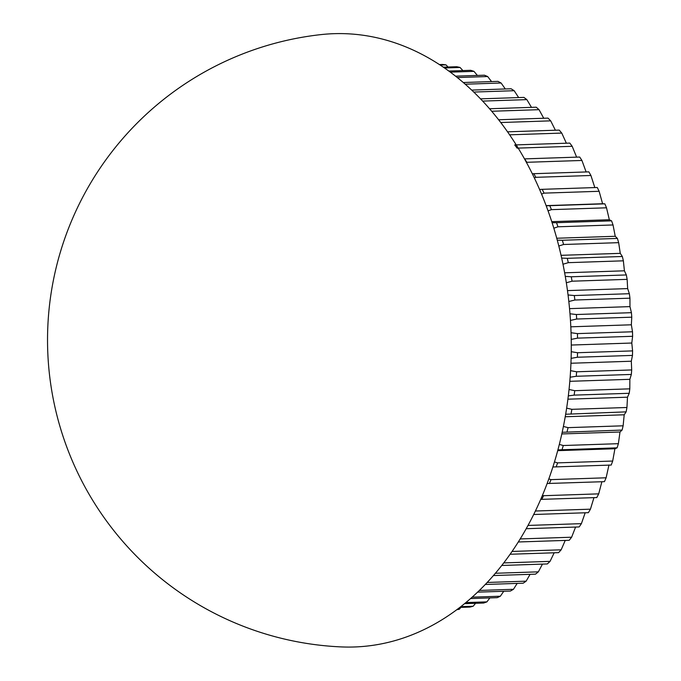 <?xml version="1.0" encoding="UTF-8"?>
<svg xmlns="http://www.w3.org/2000/svg" width="681" height="681" viewBox="0 0 681 681"><rect width="100%" height="100%" fill="white"/><g stroke="black" fill="none" stroke-linecap="round" stroke-linejoin="round"><path stroke-width="1.02" d="M491.691 111.258L539.037 109.675A274.043 202.836 -91.9 0 0 536.202 107.198L489.545 108.756M539.037 109.675L543.736 118.256M500.739 122.52L550.699 120.852A274.043 202.836 -91.9 0 0 547.992 118.111L498.611 119.762M550.699 120.852L555.381 130.224M509.618 134.821L561.765 133.084A274.043 202.836 -91.9 0 0 559.203 130.097L507.541 131.825M561.765 133.084L566.362 143.206M572.193 146.304A274.043 202.836 -91.9 0 0 569.793 143.095L514.725 144.934A274.043 202.836 88.1 0 1 517.126 148.143L572.193 146.304L576.62 157.141M581.932 160.461A274.043 202.836 -91.9 0 0 579.693 157.039L524.625 158.877A274.043 202.836 88.1 0 1 526.864 162.299L581.932 160.461L586.12 171.944M590.921 175.485A274.043 202.836 -91.9 0 0 588.869 171.859L533.802 173.698A274.043 202.836 88.1 0 1 535.853 177.324L590.921 175.485L594.811 187.564M599.135 191.293A274.043 202.836 -91.9 0 0 597.263 187.488L542.195 189.327A274.043 202.836 88.1 0 1 544.059 193.132L599.135 191.293L602.6 203.738L604.847 203.84A274.043 202.836 -91.9 0 1 606.516 207.807L609.333 219.733L611.572 220.848A274.043 202.836 -91.9 0 1 613.036 224.96L615.232 236.29L617.412 238.427A274.043 202.836 -91.9 0 1 618.663 242.657L620.263 253.349L622.34 256.49A274.043 202.836 -91.9 0 1 623.37 260.823L624.409 270.808L626.333 274.945A274.043 202.836 -91.9 0 1 627.141 279.355L627.652 288.599L629.363 293.707A274.043 202.836 -91.9 0 1 629.942 298.176L629.968 306.62L631.423 312.681A274.043 202.836 -91.9 0 1 631.772 317.184L631.355 324.794L632.504 331.775A274.043 202.836 -91.9 0 1 632.615 336.295L631.798 343.028L632.589 350.894A274.043 202.836 -91.9 0 1 632.47 355.405L631.304 361.228L631.687 369.945A274.043 202.836 -91.9 0 1 631.338 374.439L629.865 379.317L629.806 388.842A274.043 202.836 -91.9 0 1 629.218 393.286L627.49 397.193L626.946 407.493A274.043 202.836 -91.9 0 1 626.137 411.86L624.196 414.789L623.132 425.804A274.043 202.836 -91.9 0 1 622.093 430.069L619.999 432.001L618.374 443.68A274.043 202.836 -91.9 0 1 617.105 447.834L614.917 448.745L612.687 461.037A274.043 202.836 -91.9 0 1 611.215 465.055L552.878 466.987M608.976 464.953L606.116 477.79A274.043 202.836 -91.9 0 1 604.439 481.654L547.132 483.51M601.885 481.739L598.693 493.861A274.043 202.836 -91.9 0 1 596.811 497.556L540.714 499.377M593.951 497.649L590.436 509.175A274.043 202.836 -91.9 0 1 588.367 512.674L533.691 514.504M585.175 512.784L581.404 523.646A274.043 202.836 -91.9 0 1 579.156 526.941L526.192 528.711M575.59 527.06L571.623 537.215A274.043 202.836 -91.9 0 1 569.214 540.288L518.292 541.982M565.239 540.416L561.161 549.814A274.043 202.836 -91.9 0 1 558.59 552.64L510.103 554.257M554.181 552.785L550.052 561.374A274.043 202.836 -91.9 0 1 547.337 563.945L501.761 565.468M542.451 564.115L538.356 571.844A274.043 202.836 -91.9 0 1 535.513 574.151L493.427 575.556M530.099 574.33L526.141 581.165A274.043 202.836 -91.9 0 1 523.178 583.2L485.298 584.468M517.185 583.404L513.448 589.303A274.043 202.836 -91.9 0 1 510.384 591.057L477.594 592.147M503.753 591.278L500.348 596.224A274.043 202.836 -91.9 0 1 497.198 597.671L470.58 598.556M489.877 597.918L486.906 601.876A274.043 202.836 -91.9 0 1 483.68 603.025L464.561 603.664M475.585 603.289L473.184 606.235A274.043 202.836 -91.9 0 1 469.907 607.077L459.828 607.418M460.952 607.375L459.249 609.291A274.043 202.836 -91.9 0 1 456.832 609.682M320.725 34.637A306.825 227.096 88.1 0 1 534.857 179.026A306.825 227.096 88.1 0 1 540.62 499.607A306.825 227.096 88.1 0 1 341.76 646.933M457.274 609.359L459.249 609.291M460.816 606.652L473.184 606.235M465.872 602.574L486.906 601.876M472.163 597.16L500.348 596.224M479.364 590.444L513.448 589.303M487.187 582.468L526.141 581.165M495.385 573.274L538.356 571.844M503.736 562.915L550.052 561.374M512.061 551.448L561.161 549.814M520.19 538.935L571.623 537.215M528.005 525.434L581.404 523.646M535.394 511.014L590.436 509.175M542.451 495.308L543.617 495.7A274.043 202.836 88.1 0 1 541.744 499.394M543.617 495.7L598.693 493.861M548.818 478.922L551.048 479.628A274.043 202.836 88.1 0 1 549.371 483.493M551.048 479.628L606.116 477.79M554.453 461.939L557.62 462.876A274.043 202.836 88.1 0 1 556.147 466.894M557.62 462.876L612.687 461.037M557.901 449.894L617.105 447.834M559.322 444.421L563.298 445.519A274.043 202.836 88.1 0 1 562.038 449.673M563.298 445.519L618.374 443.68M562.174 432.29L622.093 430.069M563.4 426.459L568.065 427.642A274.043 202.836 88.1 0 1 567.018 431.907M568.065 427.642L623.132 425.804M565.656 414.252L626.137 411.86M566.643 408.123L571.878 409.332A274.043 202.836 88.1 0 1 571.061 413.699M571.878 409.332L626.946 407.493M568.32 395.865L574.151 395.125L629.218 393.286M569.035 389.498L574.738 390.69A274.043 202.836 88.1 0 1 574.151 395.125M574.738 390.69L629.806 388.842M570.142 377.206L576.262 376.278L631.338 374.439M570.576 370.66L576.62 371.792A274.043 202.836 88.1 0 1 576.262 376.278M576.62 371.792L631.687 369.945M571.112 358.351L577.394 357.244L632.47 355.405M571.248 351.711L577.522 352.732A274.043 202.836 88.1 0 1 577.394 357.244M577.522 352.732L632.589 350.894M571.214 339.402L577.539 338.134L632.615 336.295M571.044 332.72L577.428 333.613A274.043 202.836 88.1 0 1 577.539 338.134M577.428 333.613L632.504 331.775M570.457 320.428L576.696 319.023L631.772 317.184M569.98 313.779L576.356 314.52A274.043 202.836 88.1 0 1 576.696 319.023M576.356 314.52L631.423 312.681M568.822 301.513L574.875 300.015L629.942 298.176M568.048 294.967L574.296 295.545A274.043 202.836 88.1 0 1 574.875 300.015M574.296 295.545L629.363 293.707M566.328 282.76L572.066 281.193L627.141 279.355M565.273 276.375L571.265 276.784A274.043 202.836 88.1 0 1 572.066 281.193M571.265 276.784L626.333 274.945M562.983 264.228L568.303 262.662L623.37 260.823M561.672 258.082L567.273 258.329A274.043 202.836 88.1 0 1 568.303 262.662M567.273 258.329L622.34 256.49M558.803 246.02L563.596 244.496L618.663 242.657M557.271 240.172L562.344 240.265A274.043 202.836 88.1 0 1 563.596 244.496M562.344 240.265L617.412 238.427M553.823 228.212L557.969 226.799L613.036 224.96M552.095 222.713L556.505 222.696A274.043 202.836 88.1 0 1 557.969 226.799M556.505 222.696L611.572 220.848M548.06 210.872L551.448 209.646L606.516 207.807M546.188 205.79L549.78 205.679A274.043 202.836 88.1 0 1 551.448 209.646M549.78 205.679L604.847 203.84M541.548 194.094L544.059 193.132M542.195 189.327L539.582 189.463M534.338 177.937L535.853 177.324M533.802 173.698L532.329 173.808M482.633 101.094L526.839 99.613A274.043 202.836 -91.9 0 0 523.885 97.4L480.505 98.856M473.738 92.063L514.172 90.709A274.043 202.836 -91.9 0 0 511.116 88.777L471.678 90.096M465.208 84.206L501.097 83.005A274.043 202.836 -91.9 0 0 497.956 81.362L463.276 82.52M457.3 77.557L487.673 76.544A274.043 202.836 -91.9 0 0 484.455 75.199L455.546 76.161M450.286 72.143L473.967 71.352A274.043 202.836 -91.9 0 0 470.69 70.313L448.788 71.045M444.472 67.972L460.041 67.453A274.043 202.836 -91.9 0 0 456.73 66.729L443.305 67.172M440.164 65.07L445.97 64.874A274.043 202.836 -91.9 0 0 442.633 64.457L439.398 64.567M445.97 64.874L448.081 67.019M460.041 67.453L462.876 70.577M473.967 71.352L477.381 75.438M487.673 76.544L491.554 81.575M501.097 83.005L505.328 88.973M514.172 90.709L518.658 97.579M526.839 99.613L531.478 107.351M546.128 205.628L602.6 203.738M551.755 221.657L609.333 219.733M556.743 238.248L615.232 236.29M561.05 255.324L620.263 253.349M564.643 272.809L624.409 270.808M567.477 290.608L627.652 288.599M569.537 308.638L629.968 306.62M570.806 326.812L631.355 324.794M571.274 345.046L631.798 343.028M570.942 363.245L631.304 361.228M569.818 381.317L629.865 379.317M567.903 399.185L627.49 397.193M565.221 416.755L624.196 414.789M561.808 433.942L619.999 432.001M557.696 450.66L614.917 448.745M320.598 34.646A307.233 307.233 0 0 0 73.012 217.469A307.233 307.233 0 0 0 342.177 646.95"/></g></svg>
